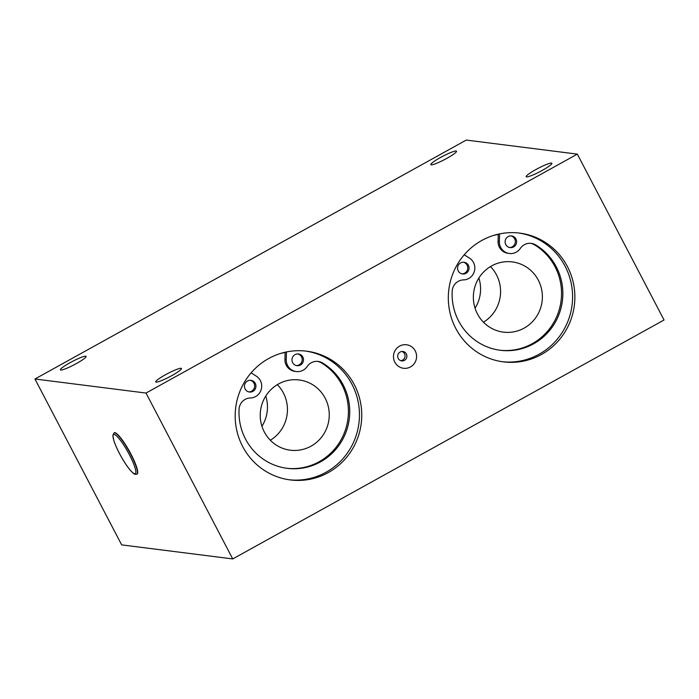 <?xml version="1.0" encoding="UTF-8"?>
<svg xmlns="http://www.w3.org/2000/svg" width="699" height="699" viewBox="0 0 699 699"><rect width="100%" height="100%" fill="white"/><g stroke="black" fill="none" stroke-linecap="round" stroke-linejoin="round"><path stroke-width="1.05" d="M114.024 432.917L114.278 432.777A23.6 4.29 61 0 1 129.464 451.336A23.6 4.29 61 0 1 137.144 474.053L136.89 474.202A23.6 4.29 61 0 0 130.678 454.219A23.6 4.29 61 0 0 114.024 432.917L112.845 435.486L113.832 440.536C115.265 444.983 117.589 450.147 120.813 456.019C124.134 461.978 127.323 466.757 130.381 470.375C135.274 475.469 133.955 473.476 135.187 474.341L136.89 474.202M401.951 351.475A4.718 4.596 -82.8 0 1 400.789 360.649M400.116 352.034A4.718 4.596 -82.8 0 1 406.853 356.752A4.718 4.596 -82.8 0 1 397.757 357.058A4.718 4.596 -82.8 0 1 400.116 352.034M399.583 346.11A11.857 11.56 -82.8 0 1 416.587 356.839A11.857 11.56 -82.8 0 1 398.919 366.626A11.857 11.56 -82.8 0 1 399.583 346.11M305.472 351.047A64.893 63.251 -82.8 0 1 351.999 384.345A64.893 63.251 -82.8 0 1 348.565 451.309A64.893 63.251 -82.8 0 1 289.185 479.776M518.588 232.985A64.893 63.251 -82.8 0 1 565.124 266.284A64.893 63.251 -82.8 0 1 561.69 333.248A64.893 63.251 -82.8 0 1 502.301 361.715M156.139 382.108A14.504 1.879 152.4 0 1 155.763 381.916A14.504 1.879 152.4 0 1 167.743 373.528A14.504 1.879 152.4 0 1 181.469 368.478A14.504 1.879 152.4 0 1 170.67 376.237A14.504 1.879 152.4 0 1 156.139 382.108M526.565 176.899A14.504 1.879 152.4 0 1 526.19 176.707A14.504 1.879 152.4 0 1 538.169 168.328A14.504 1.879 152.4 0 1 551.895 163.269A14.504 1.879 152.4 0 1 541.096 171.037A14.504 1.879 152.4 0 1 526.565 176.899M431.187 164.833A14.504 1.879 152.4 0 1 430.811 164.641A14.504 1.879 152.4 0 1 442.79 156.261A14.504 1.879 152.4 0 1 456.517 151.202A14.504 1.879 152.4 0 1 445.717 158.961A14.504 1.879 152.4 0 1 431.187 164.833M60.761 370.042A14.504 1.879 152.4 0 1 60.385 369.85A14.504 1.879 152.4 0 1 72.364 361.462A14.504 1.879 152.4 0 1 86.091 356.411A14.504 1.879 152.4 0 1 75.282 364.17A14.504 1.879 152.4 0 1 60.761 370.042M567.413 266.572A64.893 63.251 -82.8 0 1 563.647 334.026A64.893 63.251 -82.8 0 1 503.446 361.872A64.893 63.251 -82.8 0 1 448.837 289.552A64.893 63.251 -82.8 0 1 519.733 233.117A64.893 63.251 -82.8 0 1 567.413 266.572M354.288 384.633A64.893 63.251 -82.8 0 1 350.531 452.096A64.893 63.251 -82.8 0 1 290.321 479.933A64.893 63.251 -82.8 0 1 235.712 407.613A64.893 63.251 -82.8 0 1 306.616 351.178A64.893 63.251 -82.8 0 1 354.288 384.633M577.33 154.121L466.268 140.071L34.95 378.998L121.67 544.879L232.732 558.929L146.012 393.056L577.33 154.121L664.05 320.002L232.732 558.929M34.95 378.998L146.012 393.056M311.003 446.189A35.396 34.504 97.2 0 0 328.696 408.504A35.396 34.504 97.2 0 0 299.189 379.968A35.396 34.504 97.2 0 0 260.517 410.759A35.396 34.504 97.2 0 0 290.303 450.2A35.396 34.504 97.2 0 0 311.003 446.189M270.321 440.248A35.396 34.504 97.2 0 0 277.354 384.633M524.128 328.128A35.396 34.504 97.2 0 0 541.821 290.443A35.396 34.504 97.2 0 0 512.306 261.907A35.396 34.504 97.2 0 0 473.642 292.689A35.396 34.504 97.2 0 0 503.429 332.139A35.396 34.504 97.2 0 0 524.128 328.128M483.446 322.187A35.396 34.504 97.2 0 0 490.48 266.572M261.933 426.276A35.396 34.504 97.2 0 0 265.751 396.071M475.058 308.215A35.396 34.504 97.2 0 0 478.876 278.01M296.35 365.568A5.898 5.749 97.2 0 0 297.818 353.939M302.816 357.023A5.898 5.749 -82.8 0 1 296.996 365.691A5.898 5.749 -82.8 0 1 292.033 359.111A5.898 5.749 -82.8 0 1 302.816 357.023M248.809 391.903A5.898 5.749 97.2 0 0 250.277 380.273M255.266 383.367A5.898 5.749 -82.8 0 1 249.456 392.025A5.898 5.749 -82.8 0 1 244.493 385.455A5.898 5.749 -82.8 0 1 255.266 383.367M251.107 372.847L256.288 376.132A11.796 11.499 -82.8 0 1 250.382 397.967A11.796 11.499 97.2 0 0 239.075 409.168A56.776 55.343 97.2 0 0 287.228 468.339A56.776 55.343 97.2 0 0 346.721 430.121A56.776 55.343 97.2 0 0 322.501 362.947A11.796 11.499 97.2 0 0 307.193 366.494A11.796 11.499 -82.8 0 1 286.241 359.548L286.468 351.947M317.477 361.374A11.796 11.499 -82.8 0 1 321.199 362.781A56.776 55.343 -82.8 0 1 345.516 429.64A56.776 55.343 -82.8 0 1 286.581 468.251M285.148 352.235L284.93 359.382A11.796 11.499 97.2 0 0 294.952 371.379L296.254 371.545M509.475 247.507A5.898 5.749 97.2 0 0 510.943 235.878M515.932 238.962A5.898 5.749 -82.8 0 1 510.121 247.629A5.898 5.749 -82.8 0 1 505.159 241.05A5.898 5.749 -82.8 0 1 515.932 238.962M461.925 273.842A5.898 5.749 97.2 0 0 463.402 262.212M468.391 265.305A5.898 5.749 -82.8 0 1 462.581 273.964A5.898 5.749 -82.8 0 1 457.609 267.394A5.898 5.749 -82.8 0 1 468.391 265.305M464.232 254.786L469.413 258.071A11.796 11.499 -82.8 0 1 463.498 279.906A11.796 11.499 97.2 0 0 452.201 291.099A56.776 55.343 97.2 0 0 500.353 350.278A56.776 55.343 97.2 0 0 559.838 312.06A56.776 55.343 97.2 0 0 535.626 244.886A11.796 11.499 97.2 0 0 520.318 248.425A11.796 11.499 -82.8 0 1 499.357 241.478L499.593 233.885M530.602 243.313A11.796 11.499 -82.8 0 1 534.316 244.72A56.776 55.343 -82.8 0 1 558.641 311.571A56.776 55.343 -82.8 0 1 499.698 350.19M498.273 234.174L498.055 241.321A11.796 11.499 97.2 0 0 508.077 253.318L509.379 253.484M129.402 454.743A22.42 4.072 -119 0 0 113.037 436.744A22.42 4.072 -119 0 0 130.879 470.864A22.42 4.072 -119 0 0 129.402 454.743M280.282 353.545A63.417 61.818 -82.8 0 1 285.14 352.523M493.407 235.484A63.417 61.818 -82.8 0 1 498.265 234.462M322.501 362.947L321.199 362.781M286.241 359.548L284.93 359.382M535.626 244.886L534.316 244.72M499.357 241.478L498.055 241.321"/></g></svg>
